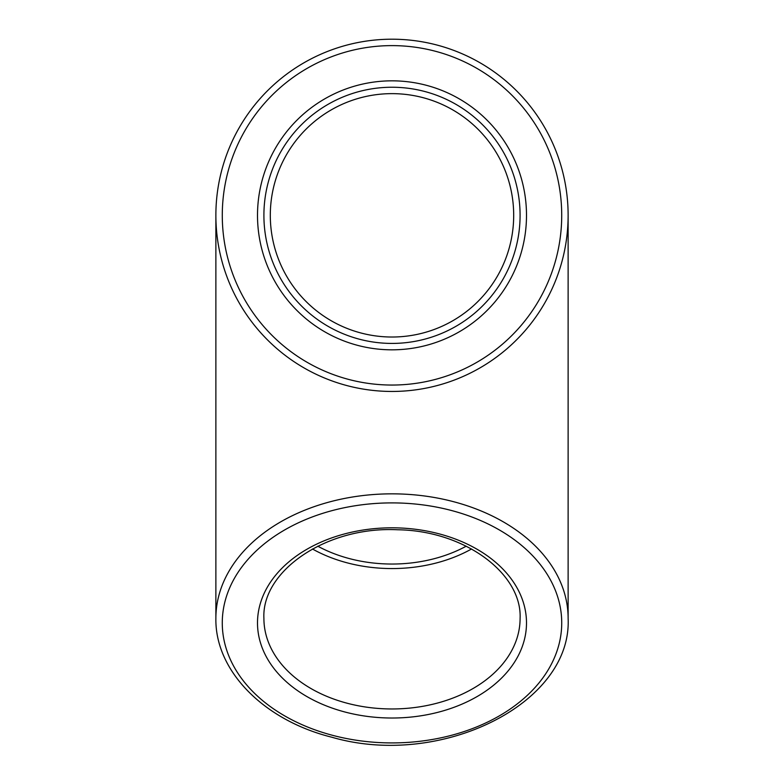 <?xml version="1.0" encoding="UTF-8"?>
<svg xmlns="http://www.w3.org/2000/svg" width="784" height="784" viewBox="0 0 784 784"><rect width="100%" height="100%" fill="white"/><g stroke="black" fill="none" stroke-linecap="round" stroke-linejoin="round"><path stroke-width="1.18" d="M471.566 548.976A128.096 90.572 0 0 1 392 568.567A128.096 90.572 0 0 1 312.434 548.976M392 391.451A176.126 176.126 0 0 0 544.527 127.263A176.126 176.126 0 0 0 239.473 127.263A176.126 176.126 0 0 0 392 391.451A176.126 176.126 0 0 0 544.527 127.263A176.126 176.126 0 0 0 239.473 127.263A176.126 176.126 0 0 0 392 391.451M263.904 215.326A128.096 128.096 0 0 1 456.043 104.399A128.096 128.096 0 0 1 456.043 326.262A128.096 128.096 0 0 1 263.904 215.326M466.225 546.183A121.687 86.044 0 0 1 392 564.039A121.687 86.044 0 0 1 317.775 546.183M513.687 215.326A121.687 121.687 0 0 1 331.152 320.715A121.687 121.687 0 0 1 331.152 109.946A121.687 121.687 0 0 1 513.687 215.326M392 708.961A128.096 90.572 0 0 1 263.904 618.38C261.444 571.203 326.173 526.142 397.625 529.768C465.069 530.65 522.134 573.937 520.096 618.38A128.096 90.572 0 0 1 392 708.961M392 718.017A134.495 95.099 180 0 0 508.473 575.358A134.495 95.099 180 0 0 275.527 575.358A134.495 95.099 180 0 0 392 718.017M392 502.897A169.726 120.011 0 0 1 538.98 682.923A169.726 120.011 0 0 1 245.02 682.923A169.726 120.011 0 0 1 392 502.897M392 493.842A176.126 124.538 180 0 0 215.874 618.38C215.002 671.084 264.1 720.408 331.897 737.244C440.128 768.722 572.212 704.11 568.126 618.38A176.126 124.538 180 0 0 392 493.842M392 385.052A169.726 169.726 0 0 1 245.02 130.467A169.726 169.726 0 0 1 538.98 130.467A169.726 169.726 0 0 1 392 385.052M257.505 215.326A134.495 134.495 0 0 0 459.248 331.808A134.495 134.495 0 0 0 459.248 98.853A134.495 134.495 0 0 0 257.505 215.326M568.126 618.38L568.126 215.326M215.874 618.38L215.874 215.326"/></g></svg>
